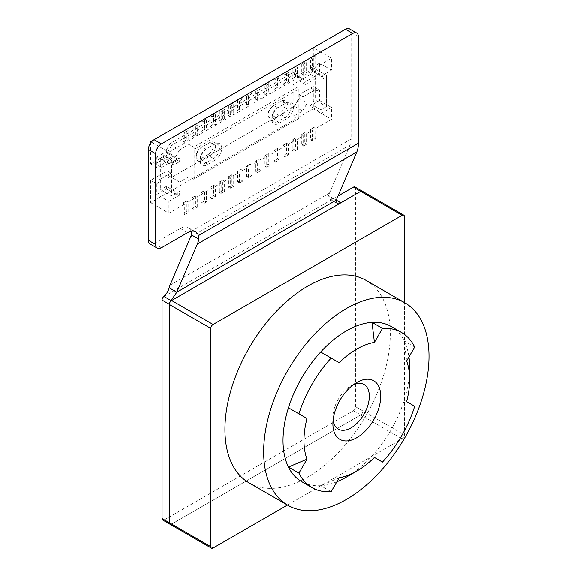 <?xml version="1.0" encoding="UTF-8"?>
<svg xmlns="http://www.w3.org/2000/svg" width="577" height="577" viewBox="0 0 577 577"><rect width="100%" height="100%" fill="white"/><g stroke="black" fill="none" stroke-linecap="round" stroke-linejoin="round"><path stroke-width="0.43" stroke-dasharray="2.88 2.16" d="M170.02 524.219A3.224 1.861 120 0 0 171.636 524.06L164.344 519.848L353.384 410.716L360.668 414.921A3.224 1.861 120 0 0 362.947 410.975L362.947 192.696A3.224 1.861 120 0 0 362.277 191.225A3.224 1.861 120 0 1 362.947 192.696L362.947 410.975L355.656 406.771A3.224 1.861 -60 0 1 353.384 410.716M213.086 547.991L171.636 524.06L360.668 414.921A3.224 1.861 120 0 0 362.947 410.975L404.398 434.907L404.398 302.528M349.438 28.85A8.049 4.652 -60 0 1 351.104 32.536L351.104 139.05A21.904 12.644 60 0 1 350.015 144.993L329.467 193.151A32.211 18.594 -120 0 0 328.594 195.74L329.604 199.051L333.564 198.611L337.999 196.057M191.11 231.276A16.106 9.297 120 0 0 188.34 227.663A16.106 9.297 120 0 0 180.291 228.463L154.095 243.581A8.049 4.652 -60 0 1 150.07 243.984M354.992 187.013A3.224 1.861 -60 0 1 355.656 188.491L355.656 406.771M164.344 519.848A3.224 1.861 -60 0 1 162.736 520.014M366.063 280.393A116.922 67.502 -60 0 1 383.986 374.084A116.922 67.502 -60 0 1 307.606 477.114A116.922 67.502 -60 0 1 249.141 482.906M406.612 401.628L404.196 400.229A89.543 51.699 -60 0 1 371.992 456.018A89.543 51.699 -60 0 1 346.323 477.114M382.464 462.069L374.408 457.41M333.08 420.236A25.77 14.879 -60 0 1 332.886 417.286A25.77 14.879 -60 0 1 351.104 385.724L356.795 382.443L351.104 385.724A25.77 14.879 -60 0 1 353.759 384.419M320.653 351.992L339.189 362.695M391.091 326.459A89.543 51.699 -60 0 1 404.196 340.949L406.612 360.957M414.675 347.001L404.196 340.949A89.543 51.699 -60 0 1 408.927 356.954M409.634 367.448A89.543 51.699 -60 0 1 404.196 400.229L414.675 406.28M287.476 505.041L402.119 438.852A3.224 1.861 120 0 0 404.398 434.907M171.636 524.06L360.668 414.921L402.119 438.852M339.189 477.749L320.653 485.661A89.543 51.699 -60 0 1 301.547 481.55M336.874 481.752A89.543 51.699 -60 0 1 320.653 485.661L331.126 491.705M210.237 197.76L210.237 187.381L213.656 185.412A0.966 0.555 -120 0 0 213.641 185.26L210.223 187.229L212.062 188.29L212.062 198.813L215.473 196.836L213.656 195.783L210.237 197.76L212.062 198.813M151.376 142.072L168.902 152.191L168.902 164.027L156.829 157.103L156.829 167.582L150.684 164.027L155.689 163.767L167.078 157.189L164.798 155.877L164.798 152.703L167.078 153.244L171.636 145.354L170.02 143.659L164.798 152.703M315.576 89.601L304.187 96.179L304.187 85.136L315.576 78.559L315.576 89.601L303.048 96.835L299.174 94.599L313.297 86.449L313.297 108.801L150.684 202.686L150.684 180.334L156.829 183.883L160.702 180.334L159.562 179.678L160.702 179.021L160.702 167.972L159.562 166.003L155.689 163.767M320.812 112.356L320.812 109.854L326.503 106.565L320.812 109.854L320.812 112.356L309.878 106.06L319.449 100.535L319.449 89.998L313.297 86.449L299.174 94.599L299.174 98.544L294.623 106.435L171.636 177.442L167.078 174.809L175.047 179.411L175.047 157.846L167.078 153.244L167.078 157.189L170.951 159.425L159.562 166.003L160.702 166.659L156.829 167.582M188.145 202.094L186.313 201.034A0.966 0.555 -120 0 1 186.321 201.193L186.321 211.564L188.145 212.617L188.145 202.094L193.843 198.805L193.843 209.328L197.255 207.359L195.437 206.306L195.437 195.928A0.966 0.555 -120 0 0 195.423 195.776L197.255 196.836L202.953 193.547L202.953 204.07L201.128 203.017L201.128 192.646A0.966 0.555 -120 0 0 201.113 192.487L204.532 190.518L206.364 191.578L212.062 188.29M310.448 129.529L313.866 127.553L313.866 137.925L310.448 139.901L310.448 129.529A0.966 0.555 -120 0 0 310.44 129.378L313.852 127.402L315.691 128.462L331.515 119.324L331.515 107.488L319.449 100.535M314.436 68.562L311.017 70.538L321.952 76.849L325.37 74.88L314.436 68.562L315.576 69.226L315.576 77.246L319.449 73.69L313.297 70.142L310.563 74.354L299.174 80.924L299.174 78.299L313.297 70.142L313.297 47.79L331.515 58.306L331.515 70.142L319.449 63.218L319.449 73.69M292.229 140.045L295.648 138.076L295.648 148.448L292.229 150.417L292.229 140.045A0.966 0.555 -120 0 0 292.214 139.894L295.633 137.925L297.465 138.978L303.163 135.696L303.163 146.212L301.338 145.159L301.338 134.787A0.966 0.555 -120 0 0 301.331 134.636L304.743 132.66L306.575 133.72L312.272 130.431L312.272 140.954L315.691 138.978L313.866 137.925M280.271 101.833L272.755 106.175A6.765 3.902 120 0 0 267.973 114.455A6.765 3.902 120 0 0 272.755 117.218L280.271 112.876A6.765 3.902 120 0 0 285.052 104.596A6.765 3.902 120 0 0 280.271 101.833L273.895 105.512A8.374 4.832 120 0 0 267.973 115.768A8.374 4.832 120 0 0 269.711 119.605A8.374 4.832 120 0 0 273.895 119.187L281.41 114.852A8.374 4.832 120 0 0 286.884 107.473A8.374 4.832 120 0 0 285.601 100.759A8.374 4.832 120 0 0 281.41 101.177L285.283 103.413L277.768 107.748A8.374 4.832 120 0 0 271.846 118.004A8.374 4.832 120 0 0 273.577 121.841A8.374 4.832 120 0 0 277.768 121.422L285.283 117.088A8.374 4.832 120 0 0 290.75 109.709A8.374 4.832 120 0 0 289.466 102.995A8.374 4.832 120 0 0 285.283 103.413L278.907 107.091A9.982 5.763 120 0 0 271.846 119.324A9.982 5.763 120 0 0 278.907 123.399L286.423 119.057A9.982 5.763 120 0 0 293.484 106.832A9.982 5.763 120 0 0 286.423 102.756M166.392 152.717L177.327 159.028L177.327 157.853L166.392 151.585L166.392 152.717L165.26 154.694L176.187 161.005L172.775 162.974L161.841 156.663L165.26 154.694M277.429 76.914L274.01 78.89L274.01 89.262A0.966 0.555 60 0 1 273.996 89.399L277.414 87.43A0.966 0.555 60 0 0 277.429 87.286L277.429 76.914L279.246 77.967L279.246 88.483L277.414 87.43M193.612 179.216L189.054 176.584L179.606 182.043L171.636 177.442L170.02 178.372L294.623 106.435L302.593 111.036L293.138 116.496L297.696 119.122L193.612 179.216L194.752 178.56L194.752 149.104L193.612 147.135L189.054 144.502L179.606 149.962L171.636 145.354L294.623 74.354L307.144 81.581L294.623 74.354L293.953 72.103L299.174 75.118L299.174 78.299M228.449 115.696L230.281 116.756L230.281 106.24L228.456 105.187L228.456 115.559A0.966 0.555 60 0 1 228.449 115.696L231.86 113.727L233.699 114.787L239.39 111.498L239.39 100.975L237.565 99.929L237.565 110.301A0.966 0.555 60 0 1 237.558 110.438L239.39 111.498M194.752 178.56L298.836 118.465L298.836 89.009L297.696 87.04L193.612 147.135M194.752 149.104L298.836 89.009M214.68 160.478L207.165 164.82A9.982 5.763 -60 0 1 200.104 160.745A9.982 5.763 -60 0 1 207.165 148.513L214.68 144.171A9.982 5.763 -60 0 1 221.741 148.253A9.982 5.763 -60 0 1 214.68 160.478L213.54 158.509L209.667 156.273L202.152 160.608A8.374 4.832 -60 0 1 197.969 161.026A8.374 4.832 -60 0 1 196.23 157.189A8.374 4.832 -60 0 1 202.152 146.933L209.667 142.598A8.374 4.832 -60 0 1 213.858 142.18A8.374 4.832 -60 0 1 215.142 148.895A8.374 4.832 -60 0 1 209.667 156.273L208.528 154.297A6.765 3.902 -60 0 0 213.31 146.017A6.765 3.902 -60 0 0 208.528 143.255L209.667 142.598L213.54 144.834L207.165 148.513L206.025 149.169L202.152 146.933L201.012 147.589L202.152 146.933M251.918 175.797L250.093 174.744L246.682 176.721L248.499 177.774L251.918 175.797L251.918 165.282L257.609 161.993L257.609 172.509L261.028 170.54L261.028 160.017L266.718 156.735L266.718 167.251L264.901 166.198L264.901 155.826A0.966 0.555 -120 0 0 264.886 155.675L268.305 153.698L270.137 154.759L275.828 151.47L275.828 161.993L279.246 160.017L279.246 149.501L284.944 146.212L284.944 156.735L288.356 154.759L288.356 144.243L294.054 140.954L294.054 151.47L297.465 149.501L295.648 148.448M306.575 72.709L304.743 71.649A0.966 0.555 60 0 0 304.757 71.512L304.757 61.133L306.575 62.186L306.575 72.709L312.272 69.42L312.272 58.897L315.691 56.928L315.691 67.444L331.515 58.306M195.437 206.306L192.018 208.275L192.018 197.904A0.966 0.555 -120 0 0 192.004 197.752L195.423 195.776M160.702 179.021L172.09 172.444L159.562 179.678L155.689 177.442L150.684 180.334L164.798 172.184L164.798 175.358L170.02 178.372M293.953 106.817L299.174 97.773L299.174 94.599M237.565 110.301L240.984 108.325L240.984 97.953L242.809 99.006L242.809 109.522L248.499 106.24L248.499 95.717L251.918 93.748L251.918 104.264L257.609 100.975L257.609 90.459L261.028 88.483L261.028 99.006L266.718 95.717L266.718 85.201L270.137 83.225L270.137 93.748L275.828 90.459L275.828 79.936L279.246 77.967M275.828 79.936L274.01 78.89M246.682 105.043L250.093 103.067L250.093 92.695L246.682 94.664L246.682 105.043A0.966 0.555 60 0 1 246.667 105.18L248.499 106.24M222.765 118.848L222.765 108.476L219.347 110.445L219.347 120.817L222.765 118.848A0.966 0.555 60 0 1 222.751 118.985L219.339 120.961L221.171 122.014L221.171 111.498L224.59 109.522L224.59 120.045L222.751 118.985M310.44 129.378L312.272 130.431M301.331 134.636L303.163 135.696M292.214 139.894L294.054 140.954M288.356 144.243L286.524 143.183L283.105 145.152L284.944 146.212M279.246 149.501L277.414 148.44L273.996 150.409L275.828 151.47M264.886 155.675L266.718 156.735M261.028 160.017L259.196 158.963L255.777 160.933L257.609 161.993M251.918 165.282L250.086 164.221L246.667 166.19L248.499 167.251L248.499 177.774M242.809 181.055L239.39 183.032L237.565 181.979L237.565 171.607L240.984 169.631L240.984 180.002L242.809 181.055L242.809 170.54L248.499 167.251M242.809 170.54L240.97 169.479L237.558 171.448L239.39 172.509L239.39 183.032M233.699 175.797L231.86 174.737L228.449 176.713A0.966 0.555 -120 0 1 228.456 176.865L228.456 187.237L230.281 188.29L233.699 186.321L233.699 175.797L239.39 172.509M228.449 176.713L230.281 177.774L230.281 188.29M222.765 190.525L219.347 192.494L219.347 182.123L222.765 180.154L222.765 190.525L224.59 191.578L224.59 181.055L230.281 177.774M224.59 181.055L222.751 179.995L219.339 181.971L221.171 183.032L221.171 193.547L224.59 191.578M215.473 196.836L215.473 186.321L221.171 183.032M215.473 186.321L213.641 185.26M201.113 192.487L202.953 193.547M192.004 197.752L193.843 198.805M182.895 203.01L184.727 204.07L184.727 214.586L182.909 213.533L182.909 203.162A0.966 0.555 -120 0 0 182.895 203.01L186.313 201.034M150.684 202.686L168.902 213.209L184.727 204.07M313.297 108.801L331.515 119.324M303.048 96.835L304.187 96.179M283.105 84.141L284.944 85.201L284.944 74.678L283.119 73.625L283.119 84.004A0.966 0.555 60 0 1 283.105 84.141L286.524 82.165L288.356 83.225L294.054 79.936L294.054 69.42L297.465 67.444L297.465 77.967L295.633 76.907L292.214 78.883L294.054 79.936M170.951 173.1L167.078 170.864L167.078 174.809L164.798 175.358M179.606 182.043L175.047 179.411M214.68 144.171L213.54 144.834A8.374 4.832 -60 0 1 217.731 144.416A8.374 4.832 -60 0 1 219.015 151.124A8.374 4.832 -60 0 1 213.54 158.509L206.025 162.844A8.374 4.832 -60 0 1 201.835 163.262A8.374 4.832 -60 0 1 200.104 159.425A8.374 4.832 -60 0 1 206.025 149.169M182.909 141.855L186.321 139.886L186.321 129.515L182.909 131.484L182.909 141.855A0.966 0.555 60 0 1 182.895 142L184.727 143.053L184.727 132.537L182.909 131.484M261.028 170.54L259.203 169.487L255.791 171.456L255.791 161.084L259.203 159.115A0.966 0.555 -120 0 0 259.196 158.963M304.757 61.133L301.338 63.109L301.338 73.481A0.966 0.555 60 0 1 301.331 73.618L304.743 71.649M237.565 181.979L240.984 180.002M299.174 97.773L299.174 98.544L307.144 103.146L307.144 81.581M299.174 75.118L299.174 80.924L303.048 83.16L314.436 76.59L310.563 74.354M304.187 85.136L303.048 83.16M164.798 155.877L150.684 164.027L150.684 142.988M201.128 131.34L204.547 129.363L204.547 118.992L201.128 120.968L201.128 131.34A0.966 0.555 60 0 1 201.113 131.477L202.953 132.537L202.953 122.014L206.364 120.045L206.364 130.561L204.532 129.508L201.113 131.477M160.702 180.334L160.702 189.667L171.636 195.978L171.636 164.95L160.702 158.639L160.702 166.659M288.356 154.759L286.538 153.706L286.538 143.334A0.966 0.555 -120 0 0 286.524 143.183M154.045 139.735L313.297 47.79M168.902 152.191L184.727 143.053M182.895 142L186.313 140.023L188.145 141.084L193.843 137.795L193.843 127.279L197.255 125.303L197.255 135.826L195.423 134.766L192.004 136.735L193.843 137.795M197.255 135.826L202.953 132.537M206.364 130.561L212.062 127.279L212.062 116.756L215.473 114.787L215.473 125.303L213.641 124.243L210.223 126.219L212.062 127.279M215.473 125.303L221.171 122.014M224.59 120.045L230.281 116.756M237.558 110.438L240.97 108.469L242.809 109.522M246.667 105.18L250.086 103.204L251.918 104.264M255.791 99.778L259.203 97.809L259.203 87.437L255.791 89.406L255.791 99.778A0.966 0.555 60 0 1 255.777 99.922L257.609 100.975M255.777 99.922L259.196 97.946L261.028 99.006M264.901 94.52L268.312 92.551L268.312 82.172L264.901 84.148L264.901 94.52A0.966 0.555 60 0 1 264.886 94.657L266.718 95.717M264.886 94.657L268.305 92.688L270.137 93.748M273.996 89.399L275.828 90.459M279.246 88.483L284.944 85.201M297.465 77.967L303.163 74.678L303.163 64.162L301.338 63.109M301.331 73.618L303.163 74.678M310.448 68.223L313.866 66.247L313.866 55.875L310.448 57.851L310.448 68.223A0.966 0.555 60 0 1 310.44 68.36L312.272 69.42M310.44 68.36L313.852 66.391L315.691 67.444M279.246 160.017L277.429 158.963L277.429 148.592A0.966 0.555 -120 0 0 277.414 148.44M259.203 159.115L259.203 169.487M208.528 154.297L201.012 158.639A6.765 3.902 -60 0 1 196.23 155.877A6.765 3.902 -60 0 1 201.012 147.589L208.528 143.255M248.499 95.717L246.682 94.664M201.128 192.646L204.547 190.67L204.547 201.041L201.128 203.017M264.901 155.826L268.312 153.85A0.966 0.555 -120 0 0 268.305 153.698M295.648 76.77L295.648 66.398L292.229 68.367L292.229 78.739L295.648 76.77A0.966 0.555 60 0 1 295.633 76.907M293.953 72.103L170.02 143.659M246.682 176.721L246.682 166.342A0.966 0.555 -120 0 0 246.667 166.19M319.449 63.218L309.878 68.742L320.812 75.01L320.812 76.323L331.515 70.142M173.915 194.665L179.606 191.376L173.915 194.665L173.915 164.95L179.606 161.661L176.187 159.692L176.187 161.005M171.636 164.95L172.775 164.294L173.915 164.95M320.812 113.669L331.515 107.488M168.902 213.209L168.902 201.373L156.829 194.42L166.392 188.895L177.327 195.192L179.606 195.192L179.606 191.376M168.902 201.373L179.606 195.192M228.456 176.865L231.875 174.889A0.966 0.555 -120 0 0 231.86 174.737M275.828 161.993L274.01 160.94L274.01 150.568A0.966 0.555 -120 0 0 273.996 150.409M320.812 109.854L309.878 103.543L315.576 100.254L326.503 106.565L326.503 75.537L326.503 76.849L320.812 80.138L320.812 76.193L321.952 76.849M315.576 69.226L325.37 74.88M295.648 66.398L297.465 67.444M292.229 150.417L294.054 151.47M213.656 113.734L210.237 115.703L210.237 126.075L213.656 124.105L213.656 113.734L215.473 114.787M212.062 116.756L210.237 115.703M310.448 139.901L312.272 140.954M286.538 153.706L283.119 155.682L283.119 145.303A0.966 0.555 -120 0 0 283.105 145.152M310.563 88.029L315.576 90.921L315.576 100.254M284.944 74.678L288.356 72.709L288.356 83.225M283.119 84.004L286.538 82.028L286.538 71.656L288.356 72.709M286.538 71.656L283.119 73.625M266.718 167.251L270.137 165.282L268.312 164.229L264.901 166.198M268.312 153.85L268.312 164.229M192.018 208.275L193.843 209.328M301.338 134.787L304.757 132.818L304.757 143.19L301.338 145.159M204.547 118.992L206.364 120.045M202.953 122.014L201.128 120.968M195.437 134.629L195.437 124.25L192.018 126.226L192.018 136.598L195.437 134.629A0.966 0.555 60 0 1 195.423 134.766M309.878 106.06L309.878 103.543M319.449 89.998L315.576 90.921M272.755 106.175L273.895 105.512L272.755 106.175L273.895 105.512L277.768 107.748L278.907 107.091M315.691 138.978L315.691 128.462M266.718 85.201L264.901 84.148M274.01 160.94L277.429 158.963M315.576 78.559L314.436 76.59L315.576 77.246M313.866 55.875L315.691 56.928M303.163 64.162L306.575 62.186M268.312 82.172L270.137 83.225M283.119 155.682L284.944 156.735M213.656 185.412L213.656 195.783M230.281 106.24L233.699 104.264L233.699 114.787M228.456 115.559L231.875 113.59L231.875 103.211L233.699 104.264M231.875 103.211L228.456 105.187M239.39 100.975L242.809 99.006M184.727 132.537L188.145 130.561L188.145 141.084M168.902 164.027L179.606 157.846L179.606 161.661M188.145 212.617L184.727 214.586M197.255 207.359L197.255 196.836M206.364 191.578L206.364 202.094L202.953 204.07M270.137 165.282L270.137 154.759M297.465 149.501L297.465 138.978M306.575 133.72L306.575 144.243L303.163 146.212M326.503 106.565L326.503 76.849M320.812 76.323L320.812 80.138M172.775 164.294L172.775 162.974M311.017 70.538L320.812 76.193L320.812 75.01M156.829 183.883L156.829 194.42M177.327 195.192L177.327 192.696L166.392 186.385L160.702 189.667M233.699 186.321L231.875 185.267L231.875 174.889M172.09 172.444L172.09 161.401L160.702 167.972M172.09 161.401L170.951 159.425M259.203 87.437L261.028 88.483M257.609 90.459L255.791 89.406M250.093 92.695L251.918 93.748M255.791 171.456L257.609 172.509M219.347 192.494L221.171 193.547M189.054 144.502L189.054 176.584M179.606 149.962L175.047 157.846M161.841 156.663L160.702 158.639M195.437 124.25L197.255 125.303M193.843 127.279L192.018 126.226M222.765 108.476L224.59 109.522M221.171 111.498L219.347 110.445M177.327 159.028L176.187 159.692M206.364 202.094L204.547 201.041M156.829 157.103L166.392 151.585M228.456 187.237L231.875 185.267M186.321 129.515L188.145 130.561M302.593 78.955L293.138 84.408L297.696 87.04M182.909 213.533L186.321 211.564M240.984 97.953L237.565 99.929M309.878 69.882L309.878 68.742M312.272 58.897L310.448 57.851M166.392 188.895L166.392 186.385M294.054 69.42L292.229 68.367M302.593 111.036L307.144 103.146M293.138 116.496L293.138 84.408M298.836 118.465L297.696 119.122M155.689 177.442L164.798 172.184M177.327 157.853L179.606 157.846M246.682 166.342L250.093 164.373A0.966 0.555 -120 0 0 250.086 164.221M306.575 144.243L304.757 143.19M250.093 164.373L250.093 174.744M191.153 231.391L351.104 139.05M190.59 237.039L350.015 144.993M170.042 285.197L329.467 193.151M163.507 296.794L333.564 198.611L336.247 200.161L328.594 195.74M187.575 232.668L180.291 228.463M161.387 247.793L154.095 243.581M358.389 36.74L351.104 32.536M355.656 188.491L404.398 216.627M286.423 119.057L285.283 117.088L281.41 114.852L280.271 112.876M274.01 89.262L277.429 87.286M192.018 197.904L195.437 195.928M278.907 123.399L277.768 121.422L273.895 119.187L272.755 117.218M201.012 158.639L202.152 160.608L206.025 162.844L207.165 164.82M301.338 73.481L304.757 71.512M274.01 150.568L277.429 148.592M283.119 145.303L286.538 143.334M182.909 203.162L186.321 201.193M195.632 231.867L188.34 227.663M336.918 203.27L329.604 199.051M332.886 417.286L332.886 423.857M289.466 102.995L285.601 100.759M273.577 121.841L269.711 119.605M200.104 159.425L200.104 160.745M217.731 144.416L213.858 142.18M196.23 155.877L196.23 157.189M201.835 163.262L197.969 161.026M267.973 114.455L267.973 115.768M271.846 118.004L271.846 119.324"/><path stroke-width="0.87" d="M352.698 33.459L161.387 143.911A8.049 4.652 120 0 0 155.689 153.77L155.689 244.504A8.049 4.652 120 0 0 157.362 248.189L150.07 243.984A8.049 4.652 -60 0 1 148.404 240.292L148.404 149.566A8.049 4.652 -60 0 1 154.095 139.699L345.407 29.247A8.049 4.652 -60 0 1 349.438 28.85L356.723 33.055A8.049 4.652 120 0 0 352.698 33.459L345.407 29.247M404.398 302.528L404.398 216.627A3.224 1.861 120 0 0 403.727 215.156L362.277 191.225A3.224 1.861 120 0 0 360.668 191.384L340.856 202.823L336.918 203.27L336.247 200.161L356.795 152.003A32.211 18.594 -120 0 0 358.389 143.255L358.389 36.74A8.049 4.652 120 0 0 356.723 33.055M157.362 248.189A8.049 4.652 120 0 0 161.387 247.793L187.575 232.668A16.106 9.297 -60 0 1 195.632 231.867A16.106 9.297 -60 0 1 198.438 235.604L198.704 239.094A32.211 18.594 60 0 1 197.37 244.049L176.822 292.207L170.792 301.006A3.224 1.861 120 0 0 169.357 304.281L169.357 522.748A3.224 1.861 120 0 0 170.02 524.219A3.224 1.861 120 0 0 171.636 524.06M337.999 196.057L353.384 187.172A3.224 1.861 -60 0 1 354.992 187.013L362.277 191.225A3.224 1.861 120 0 0 360.668 191.384L171.636 300.516A3.224 1.861 120 0 0 169.357 304.461L169.357 522.748A3.224 1.861 120 0 0 170.02 524.219L162.736 520.014A3.224 1.861 -60 0 1 162.065 518.535L162.065 300.069A3.224 1.861 -60 0 1 163.507 296.794L163.89 296.441C166.638 293.801 168.39 290.916 169.169 287.786A32.211 18.594 60 0 1 170.042 285.197L190.59 237.039A21.904 12.644 -120 0 0 191.297 234.817L191.153 231.391A16.106 9.297 120 0 0 191.11 231.276M346.323 499.473A116.922 67.502 -60 0 1 287.858 505.257A116.922 67.502 -60 0 1 269.942 411.574A116.922 67.502 -60 0 1 346.323 308.544A116.922 67.502 -60 0 1 404.78 302.752A116.922 67.502 -60 0 1 422.703 396.442A116.922 67.502 -60 0 1 346.323 499.473M287.858 505.257L249.141 482.906A116.922 67.502 -60 0 1 231.218 389.215A116.922 67.502 -60 0 1 307.606 286.185A116.922 67.502 -60 0 1 366.063 280.393L404.78 302.752M306.978 459.148L298.922 473.111A89.543 51.699 120 0 0 312.027 487.601L301.547 481.55A89.543 51.699 -60 0 1 288.442 467.06L306.978 459.148A74.729 43.145 -60 0 1 306.978 418.484L288.442 407.78A89.543 51.699 -60 0 1 320.653 351.992L339.189 362.695A74.729 43.145 -60 0 1 374.408 342.363L371.992 322.355A89.543 51.699 -60 0 1 391.091 326.459L401.57 332.511A89.543 51.699 120 0 1 414.675 347.001L406.612 360.957A74.729 43.145 -60 0 1 409.634 379.551A74.729 43.145 -60 0 1 406.612 401.628L414.675 406.28A89.543 51.699 120 0 1 382.464 462.069L374.408 457.41A74.729 43.145 -60 0 1 356.795 471.07L346.323 477.114A89.543 51.699 -60 0 1 336.874 481.752M356.795 382.443L356.795 382.443A33.819 19.524 -60 0 1 380.712 396.248A33.819 19.524 -60 0 1 356.795 437.669A33.819 19.524 -60 0 1 332.886 423.857A33.819 19.524 -60 0 1 356.795 382.443L356.795 382.443M353.759 384.419A25.77 14.879 -60 0 1 369.273 397.813A25.77 14.879 -60 0 1 351.104 427.802A25.77 14.879 -60 0 1 333.08 420.236M298.922 473.111L288.442 467.06A89.543 51.699 -60 0 1 288.442 407.78L306.978 418.484M320.653 351.992A89.543 51.699 -60 0 1 371.992 322.355L382.464 328.4L374.408 342.363M408.927 356.954A89.543 51.699 -60 0 1 409.634 367.448L409.634 379.551M403.727 215.156A3.224 1.861 120 0 0 402.119 215.315L213.086 324.454A3.224 1.861 120 0 0 210.807 328.392L210.807 546.679A3.224 1.861 120 0 0 211.478 548.15A3.224 1.861 120 0 0 213.086 547.991L287.476 505.041M401.57 332.511A89.543 51.699 120 0 0 382.464 328.4M331.126 358.043A89.543 51.699 120 0 0 298.922 413.832M312.027 487.601A89.543 51.699 120 0 0 331.126 491.705L339.189 477.749A74.729 43.145 -60 0 0 356.795 471.07L346.323 477.114M150.684 142.988L150.684 141.675L151.376 142.072M150.684 141.675L154.045 139.735M161.387 143.911L154.095 139.699M170.792 301.006L340.856 202.823L336.247 200.161L176.822 292.207L169.169 287.786M197.37 244.049L356.795 152.003M198.438 235.604L358.389 143.255M162.065 518.535L210.807 546.679M169.357 304.281L162.065 300.069M163.89 296.441L171.181 300.653M198.704 239.094L191.297 234.817M155.689 244.504L148.404 240.292M155.689 153.77L148.404 149.566M402.119 215.315L353.384 187.172M213.086 324.454L171.636 300.516M210.807 328.392L169.357 304.461M211.478 548.15L170.02 524.219"/></g></svg>
